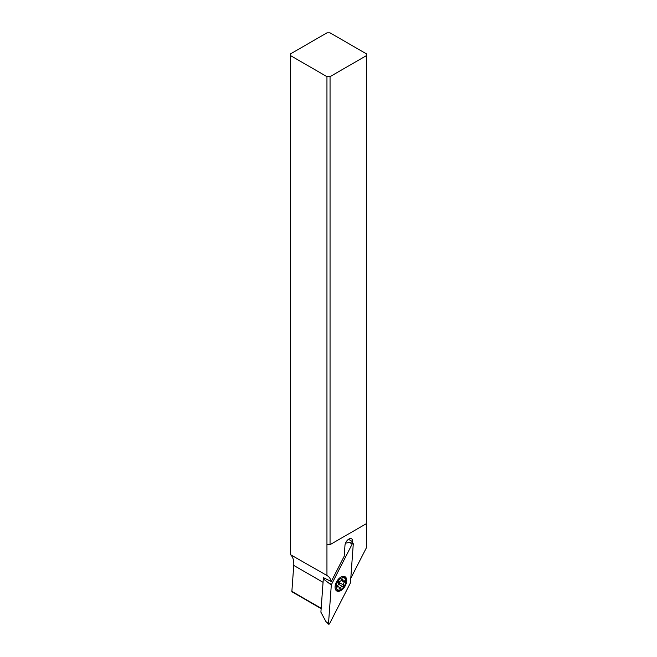 <?xml version="1.0" encoding="UTF-8"?>
<svg xmlns="http://www.w3.org/2000/svg" width="657" height="657" viewBox="0 0 657 657"><rect width="100%" height="100%" fill="white"/><g stroke="black" fill="none" stroke-linecap="round" stroke-linejoin="round"><path stroke-width="0.99" d="M323.827 577.873L323.31 578.891L320.895 612.16L325.921 621.588L328.5 623.723A0.879 0.509 120 0 0 329.6 623.616L350.321 583.129A0.879 0.509 120 0 0 350.468 582.652L353.277 543.939L350.468 582.652A0.879 0.509 -60 0 1 350.321 583.129L329.6 623.616A0.879 0.509 -60 0 1 328.5 623.723L331.309 585.017A0.879 0.509 -60 0 1 331.457 584.533L352.185 544.045A0.879 0.509 -60 0 1 353.277 543.939A0.879 0.509 120 0 0 352.185 544.045L349.458 542.386L353.031 543.446M343.118 576.329A8.245 4.755 120 0 0 336.047 582.89A8.245 4.755 120 0 0 336.77 590.971A8.245 4.755 120 0 0 338.659 591.333A8.245 4.755 120 0 0 345.738 584.771A8.245 4.755 120 0 0 345.007 576.69A8.245 4.755 120 0 0 343.118 576.329M352.185 544.045L331.457 584.533A0.879 0.509 120 0 0 331.309 585.017L323.31 578.891M345.508 543.191L349.458 542.386M337.098 590.438A8.245 4.755 -60 0 1 336.064 590.397M344.161 576.37A8.245 4.755 -60 0 1 344.72 577.24M352.595 543.314L352.71 541.729A5.494 3.17 120 0 0 351.594 538.814A5.494 3.17 120 0 0 348.842 539.085A5.494 3.17 120 0 0 344.974 545.417L344.186 556.274L331.251 581.544A21.977 12.688 120 0 0 327.178 575.639A21.977 12.688 120 0 0 326.948 575.507L290.583 554.722A21.977 12.688 -60 0 1 293.753 565.406L291.872 591.374A0.879 0.509 120 0 0 292.045 591.842L321.15 608.645M326.948 575.507L326.948 544.645L330.052 544.645L330.052 76.639L366.417 55.64L366.417 53.849L330.052 32.85L326.948 32.85L290.583 53.849L290.583 554.516M323.301 578.924A21.977 12.688 120 0 0 323.154 577.848L323.293 577.577M331.251 581.544L323.392 577.618M330.052 76.639L326.948 76.639L290.583 55.64M366.417 55.64L366.417 547.749L350.781 578.3M330.052 544.645L366.417 523.645M326.948 544.645L326.948 76.639M340.999 589.46A6.816 3.934 -60 0 1 336.548 584.336A6.816 3.934 -60 0 1 341.944 577.897A6.816 3.934 -60 0 1 345.82 581.117A6.816 3.934 -60 0 1 345.451 583.457A6.816 3.934 -60 0 1 340.999 589.46L340.375 589.822A7.695 4.443 -60 0 1 336.532 590.2A7.695 4.443 -60 0 1 335.136 588.245M337.838 586.956A2.217 1.281 -60 0 1 338.7 586.964A2.217 1.281 -60 0 1 339.152 588.171A0.953 0.55 120 0 0 340.342 588.056A2.217 1.281 -60 0 1 342.486 586.496A0.953 0.55 120 0 0 343.504 585.001A2.217 1.281 -60 0 1 343.521 583.646A2.217 1.281 -60 0 1 344.334 582.217A0.953 0.55 120 0 0 344.161 580.837A2.217 1.281 -60 0 1 343.299 580.829A2.217 1.281 -60 0 1 342.847 579.622A0.953 0.55 120 0 0 341.656 579.737A2.217 1.281 -60 0 1 339.521 581.297A0.953 0.55 120 0 0 338.495 582.792A2.217 1.281 -60 0 1 338.478 584.147A2.217 1.281 -60 0 1 337.665 585.576A0.953 0.55 120 0 0 337.838 586.956L337.279 586.627M341.837 576.641A7.695 4.443 -60 0 1 344.227 576.879A7.695 4.443 -60 0 1 345.82 580.394L345.82 581.117M342.486 586.496L338.527 584.213L339.726 583.4L339.267 581.314M331.309 585.017L328.5 623.723M328.73 582.874L331.457 584.533M323.055 582.324L293.753 565.406M291.872 591.374L321.174 608.292M352.71 541.729L348.506 539.298M340.342 588.056L339.004 587.284M343.504 585.001L339.554 582.718M344.334 582.217L341.221 580.418M342.847 579.622L342.108 579.195M325.921 621.588L328.623 624.15M335.563 589.641L336.532 590.2M343.258 576.312L344.227 576.879M343.299 580.829L341.599 579.852M338.7 586.964L337.328 586.167"/></g></svg>
